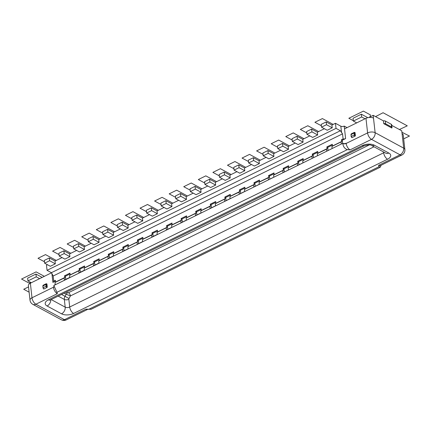 <?xml version="1.0" encoding="UTF-8"?>
<svg xmlns="http://www.w3.org/2000/svg" width="431" height="431" viewBox="0 0 431 431"><rect width="100%" height="100%" fill="white"/><g stroke="black" fill="none" stroke-linecap="round" stroke-linejoin="round"><path stroke-width="0.65" d="M391.752 125.383L401.751 130.798L402.064 133.572A5.377 2.688 173.6 0 1 403.244 135.022L404.876 149.595A5.377 2.688 -6.4 0 0 403.696 148.151L402.064 133.572M391.994 127.544A1.88 0.943 -6.4 0 1 391.811 128.023L383.746 123.659A1.88 0.943 -6.4 0 1 385.643 123.826L391.585 127.043A1.88 0.943 -6.4 0 1 391.994 127.544L391.682 124.769A1.88 0.943 173.6 0 0 391.273 124.263L385.33 121.046A1.88 0.943 173.6 0 0 383.434 120.879L373.181 115.33L368.726 117.518M373.181 115.33L373.494 118.105A5.377 2.688 173.6 0 0 365.967 118.331L356.706 122.883L353.345 121.063L361.674 116.973L361.361 114.199L367.81 117.69M361.361 114.199L353.032 118.288L353.345 121.063M347.052 127.63L344.213 126.089A2.419 1.212 -6.4 0 1 340.829 126.191L335.453 123.282L331.913 125.022L332.226 127.797L327.226 130.254L321.515 127.156L326.509 124.704L332.226 127.797M321.515 127.156L321.203 124.381L326.197 121.925L331.913 125.022M324.392 128.718L317.34 132.182L317.647 134.957L312.653 137.408L306.937 134.316L311.936 131.864L317.647 134.957M306.937 134.316L306.63 131.541L311.624 129.084L317.34 132.182M309.819 135.873L302.767 139.337L303.074 142.117L298.08 144.568L292.363 141.476L297.363 139.019L303.074 142.117M292.363 141.476L292.056 138.701L297.051 136.244L302.767 139.337M295.24 143.033L288.194 146.497L288.501 149.277L283.506 151.728L277.79 148.636L282.79 146.179L288.501 149.277M277.79 148.636L277.483 145.861L282.477 143.404L288.194 146.497M280.667 150.193L273.615 153.657L273.927 156.431L268.933 158.888L263.217 155.796L268.217 153.339L273.927 156.431M263.217 155.796L262.905 153.021L267.904 150.564L273.615 153.657M266.094 157.353L259.042 160.817L259.354 163.591L254.36 166.048L248.644 162.956L253.643 160.499L259.354 163.591M248.644 162.956L248.331 160.176L253.331 157.724L259.042 160.817M251.521 164.513L244.469 167.977L244.781 170.751L239.787 173.208L234.071 170.116L239.07 167.659L244.781 170.751M234.071 170.116L233.758 167.336L238.758 164.884L244.469 167.977M236.948 171.673L229.895 175.137L230.208 177.911L225.214 180.368L219.498 177.27L224.492 174.819L230.208 177.911M219.498 177.27L219.185 174.496L224.185 172.044L229.895 175.137M222.374 178.833L215.322 182.297L215.635 185.071L210.64 187.528L204.924 184.43L209.919 181.979L215.635 185.071M204.924 184.43L204.612 181.656L209.611 179.199L215.322 182.297M207.801 185.987L200.749 189.451L201.061 192.231L196.062 194.683L190.351 191.59L195.345 189.139L201.061 192.231M190.351 191.59L190.039 188.816L195.038 186.359L200.749 189.451M193.228 193.147L186.176 196.611L186.488 199.391L181.489 201.843L175.778 198.75L180.772 196.294L186.488 199.391M175.778 198.75L175.465 195.976L180.46 193.519L186.176 196.611M178.655 200.307L171.603 203.771L171.915 206.551L166.916 209.003L161.205 205.91L166.199 203.454L171.915 206.551M161.205 205.91L160.892 203.136L165.887 200.679L171.603 203.771M164.082 207.467L157.029 210.931L157.342 213.706L152.342 216.163L146.632 213.07L151.626 210.614L157.342 213.706M146.632 213.07L146.319 210.296L151.313 207.839L157.029 210.931M149.509 214.627L142.456 218.091L142.769 220.866L137.769 223.323L132.058 220.23L137.053 217.774L142.769 220.866M132.058 220.23L131.746 217.45L136.74 214.999L142.456 218.091M134.935 221.787L127.883 225.251L128.196 228.026L123.196 230.483L117.485 227.39L122.479 224.934L128.196 228.026M117.485 227.39L117.173 224.61L122.167 222.159L127.883 225.251M120.362 228.947L113.31 232.411L113.622 235.186L108.623 237.643L102.907 234.545L107.906 232.093L113.622 235.186M102.907 234.545L102.6 231.77L107.594 229.319L113.31 232.411M105.789 236.107L98.737 239.571L99.044 242.346L94.05 244.797L88.333 241.705L93.333 239.253L99.044 242.346M88.333 241.705L88.026 238.93L93.021 236.474L98.737 239.571M91.21 243.262L84.164 246.726L84.471 249.506L79.476 251.957L73.76 248.865L78.76 246.413L84.471 249.506M73.76 248.865L73.453 246.09L78.447 243.634L84.164 246.726M76.637 250.422L69.585 253.886L69.897 256.666L64.903 259.117L59.187 256.025L64.187 253.568L69.897 256.666M59.187 256.025L58.875 253.25L63.874 250.794L69.585 253.886M62.064 257.582L55.012 261.046L55.324 263.82L50.33 266.277L44.614 263.185L49.613 260.728L55.324 263.82M44.614 263.185L44.301 260.41L49.301 257.953L55.012 261.046M47.491 264.742L46.478 265.243L47.049 270.329L51.418 272.694L53.164 276.012L53.735 281.104A2.419 1.212 173.6 0 1 53.789 281.298A2.419 1.212 173.6 0 1 52.894 282.386L55.48 281.114M30.364 283.199L31.996 297.778A5.377 2.688 -6.4 0 0 30.014 300.197L28.381 285.618A5.377 2.688 173.6 0 1 30.364 283.199L31.301 282.741L27.94 280.92L27.627 278.146L35.956 274.057L42.152 277.408M326.197 121.925L326.509 124.704M365.967 118.331L367.605 132.91A5.377 2.688 -6.4 0 1 375.132 132.683A5.377 3.782 118.4 0 1 371.484 139.353A5.377 2.715 -116.2 0 1 367.605 132.91L346.163 143.442A5.377 2.715 63.8 0 0 350.042 149.891L347.37 149.638C344.816 148.846 343.286 146.815 342.774 143.545A2.419 1.212 173.6 0 0 346.163 143.442L346.136 143.211A2.419 1.212 -6.4 0 1 342.747 143.313L341.293 144.029L341.056 141.944L341.519 141.821A0.539 0.269 63.8 0 0 341.541 141.81A0.539 0.269 63.8 0 0 341.643 141.508L341.444 139.768L343.098 138.954L342.526 133.863L340.393 130.738L336.024 128.373L335.453 123.282M336.024 128.373L47.049 270.329M343.098 138.954A2.419 1.212 173.6 0 0 345.614 138.583L342.284 140.22L342.64 143.367M344.213 126.089L345.614 138.583M356.706 122.883L344.525 128.869M352.095 137.597A0.539 0.377 118.4 0 1 351.788 137.608L351.12 136.552L351.114 134.456A1.077 0.544 -116.2 0 1 351.308 133.858L350.915 134.698L354.029 133.028L354.234 134.876A1.077 0.544 63.8 0 0 355.009 136.164L352.095 137.597A1.077 0.544 -116.2 0 1 351.319 136.309L354.988 134.855A0.539 0.269 63.8 0 0 355.376 135.501A0.539 0.377 118.4 0 1 355.009 136.164M354.902 132.457L354.223 132.425A1.077 0.544 63.8 0 1 354.594 132.462A0.539 0.377 118.4 0 1 355.063 132.721L355.376 135.501M383.746 123.659L383.434 120.879M31.301 282.741L51.494 272.823M46.774 283.824L46.095 283.792A1.077 0.544 63.8 0 1 46.467 283.835A0.539 0.377 118.4 0 1 46.936 284.088L47.248 286.868A0.539 0.377 118.4 0 1 46.882 287.536L43.967 288.964A0.539 0.377 118.4 0 1 43.66 288.975L42.992 287.919L42.987 285.828A1.077 0.544 -116.2 0 1 43.181 285.225L46.095 283.792A1.077 0.544 63.8 0 0 45.901 284.395L42.788 286.065L43.181 285.225M340.393 130.738L51.418 272.694M342.526 133.863L53.164 276.012M55.577 282.186A0.539 0.269 -116.2 0 0 55.583 282.036L55.389 280.29L53.735 281.104M332.376 145.091L327.711 147.38L326.87 146.923L332.285 144.266L332.479 146.007A0.539 0.269 -116.2 0 1 332.479 146.163M326.87 146.923L327.064 148.668A0.539 0.269 63.8 0 1 326.967 148.97A0.539 0.269 63.8 0 1 326.946 148.981L317.324 153.608L317.555 155.688L312.146 158.349L311.909 156.264L312.373 156.135A0.539 0.269 63.8 0 0 312.394 156.13A0.539 0.269 63.8 0 0 312.491 155.828L312.297 154.082L317.712 151.426L317.906 153.167A0.539 0.269 -116.2 0 1 317.9 153.323M303.23 159.405L298.564 161.7L297.724 161.242L303.138 158.586L303.332 160.327A0.539 0.269 -116.2 0 1 303.327 160.483M297.724 161.242L297.918 162.988A0.539 0.269 63.8 0 1 297.821 163.29A0.539 0.269 63.8 0 1 297.794 163.295L288.177 167.923L288.409 170.008L282.995 172.664L282.763 170.584L283.221 170.455A0.539 0.269 63.8 0 0 283.248 170.444A0.539 0.269 63.8 0 0 283.345 170.148L283.151 168.402L288.565 165.741L288.759 167.487A0.539 0.269 -116.2 0 1 288.754 167.643M274.084 173.725L269.418 176.015L268.578 175.562L273.992 172.901L274.186 174.647A0.539 0.269 -116.2 0 1 274.181 174.797M268.578 175.562L268.772 177.308A0.539 0.269 63.8 0 1 268.675 177.604A0.539 0.269 63.8 0 1 268.648 177.615L259.031 182.243L259.263 184.328L253.848 186.984L253.617 184.904L254.075 184.775A0.539 0.269 63.8 0 0 254.101 184.764A0.539 0.269 63.8 0 0 254.198 184.463L254.004 182.722L259.419 180.061L259.613 181.807A0.539 0.269 -116.2 0 1 259.607 181.957M244.937 188.045L240.272 190.335L239.431 189.882L244.84 187.221L245.04 188.967A0.539 0.269 -116.2 0 1 245.034 189.117M239.431 189.882L239.625 191.623A0.539 0.269 63.8 0 1 239.528 191.924A0.539 0.269 63.8 0 1 239.501 191.935L229.885 196.563L230.116 198.643L224.702 201.304L224.47 199.219L224.928 199.095A0.539 0.269 63.8 0 0 224.955 199.084A0.539 0.269 63.8 0 0 225.052 198.783L224.858 197.042L230.267 194.381L230.466 196.127A0.539 0.269 -116.2 0 1 230.461 196.277M215.786 202.36L211.125 204.655L210.285 204.197L215.694 201.541L215.893 203.281A0.539 0.269 -116.2 0 1 215.888 203.437M210.285 204.197L210.479 205.943A0.539 0.269 63.8 0 1 210.382 206.244A0.539 0.269 63.8 0 1 210.355 206.255L200.733 210.883L200.97 212.962L195.555 215.624L195.324 213.539L195.782 213.41A0.539 0.269 63.8 0 0 195.803 213.404A0.539 0.269 63.8 0 0 195.906 213.103L195.712 211.357L201.121 208.701L201.32 210.441A0.539 0.269 -116.2 0 1 201.315 210.597M186.639 216.68L181.974 218.975L181.133 218.517L186.548 215.861L186.742 217.601A0.539 0.269 -116.2 0 1 186.742 217.757M181.133 218.517L181.332 220.263A0.539 0.269 63.8 0 1 181.23 220.564A0.539 0.269 63.8 0 1 181.209 220.57L171.586 225.197L171.824 227.282L166.409 229.938L166.177 227.859L166.635 227.73A0.539 0.269 63.8 0 0 166.657 227.719A0.539 0.269 63.8 0 0 166.759 227.423L166.56 225.677L171.974 223.016L172.168 224.761A0.539 0.269 -116.2 0 1 172.168 224.912M157.493 231L152.827 233.29L151.987 232.837L157.401 230.176L157.595 231.921A0.539 0.269 -116.2 0 1 157.595 232.072M151.987 232.837L152.186 234.583A0.539 0.269 63.8 0 1 152.084 234.879A0.539 0.269 63.8 0 1 152.062 234.89L142.44 239.517L142.677 241.597L137.263 244.258L137.026 242.179L137.489 242.05A0.539 0.269 63.8 0 0 137.511 242.039A0.539 0.269 63.8 0 0 137.613 241.737L137.414 239.997L142.828 237.336L143.022 239.081A0.539 0.269 -116.2 0 1 143.022 239.232M128.346 245.32L123.681 247.609L122.84 247.157L128.255 244.496L128.449 246.241A0.539 0.269 -116.2 0 1 128.449 246.392M122.84 247.157L123.034 248.897A0.539 0.269 63.8 0 1 122.937 249.199A0.539 0.269 63.8 0 1 122.916 249.21L113.294 253.837L113.525 255.917L108.116 258.578L107.879 256.493L108.343 256.37A0.539 0.269 63.8 0 0 108.364 256.359A0.539 0.269 63.8 0 0 108.461 256.057L108.267 254.317L113.682 251.656L113.876 253.401A0.539 0.269 -116.2 0 1 113.87 253.552M99.2 259.634L94.534 261.929L93.694 261.472L99.108 258.815L99.302 260.556A0.539 0.269 -116.2 0 1 99.297 260.712M93.694 261.472L93.888 263.217A0.539 0.269 63.8 0 1 93.791 263.519A0.539 0.269 63.8 0 1 93.764 263.524L84.147 268.152L84.379 270.237L78.97 272.898L78.733 270.813L79.191 270.684A0.539 0.269 63.8 0 0 79.218 270.679A0.539 0.269 63.8 0 0 79.315 270.377L79.121 268.632L84.535 265.975L84.729 267.716A0.539 0.269 -116.2 0 1 84.724 267.872M70.054 273.954L65.388 276.249L64.548 275.792L69.962 273.135L70.156 274.876A0.539 0.269 -116.2 0 1 70.151 275.032M64.548 275.792L64.742 277.537A0.539 0.269 63.8 0 1 64.645 277.839A0.539 0.269 63.8 0 1 64.618 277.844L55.001 282.472L55.233 284.557L53.8 285.505L342.747 143.313M65.388 276.249L65.738 279.396M78.733 270.813L69.574 275.312L69.806 277.397L64.391 280.053L64.16 277.973M84.627 266.794L79.961 269.089L80.311 272.236M79.961 269.089L79.121 268.632M94.534 261.929L94.89 265.076M107.879 256.493L98.721 260.997L98.952 263.077L93.543 265.738L93.306 263.653M113.773 252.48L109.108 254.769L109.463 257.916M109.108 254.769L108.267 254.317M123.681 247.609L124.036 250.756M137.026 242.179L127.867 246.677L128.099 248.757L122.69 251.418L122.452 249.333M142.92 238.16L138.254 240.45L138.61 243.596M138.254 240.45L137.414 239.997M152.827 233.29L153.183 236.436M166.177 227.859L157.013 232.357L157.25 234.442L151.836 237.098L151.604 235.019M172.066 223.84L167.4 226.13L167.756 229.281M167.4 226.13L166.56 225.677M181.974 218.975L182.329 222.121M195.324 213.539L186.16 218.038L186.397 220.122L180.982 222.779L180.751 220.699M201.212 209.52L196.547 211.815L196.902 214.961M196.547 211.815L195.712 211.357M211.125 204.655L211.476 207.801M224.47 199.219L215.311 203.723L215.543 205.802L210.129 208.464L209.897 206.379M230.364 195.205L225.699 197.495L226.049 200.641M225.699 197.495L224.858 197.042M240.272 190.335L240.622 193.481M253.617 184.904L244.458 189.403L244.689 191.483L239.275 194.144L239.043 192.059M259.51 180.885L254.845 183.175L255.195 186.321M254.845 183.175L254.004 182.722M269.418 176.015L269.768 179.161M282.763 170.584L273.604 175.083L273.836 177.168L268.421 179.824L268.19 177.744M288.657 166.565L283.991 168.86L284.341 172.007M283.991 168.86L283.151 168.402M298.564 161.7L298.915 164.847M311.909 156.264L302.751 160.763L302.982 162.848L297.573 165.504L297.336 163.424M317.803 152.245L313.138 154.54L313.493 157.687M313.138 154.54L312.297 154.082M327.711 147.38L328.066 150.527M341.056 141.944L331.897 146.448L332.129 148.528L326.72 151.189L326.482 149.104M341.444 139.768L342.284 140.22M378.612 165.359A5.377 2.715 63.8 0 0 380.46 165.552L401.907 155.02A5.377 2.715 -116.2 0 1 400.054 154.821L378.612 165.359L378.962 166.743L380.19 167.25L381.123 165.229M347.37 149.638L56.967 292.299L57.323 293.689A5.377 2.715 -116.2 0 1 53.439 287.24L31.996 297.778A5.377 2.715 63.8 0 0 35.875 304.221A5.377 3.782 118.4 0 1 32.799 304.324L61.369 319.791A5.377 3.782 -61.6 0 0 64.445 319.689A5.377 2.715 63.8 0 0 66.299 319.888L87.741 309.356A5.377 2.715 -116.2 0 1 85.888 309.156L91.043 309.302L380.19 167.25M56.967 292.299L53.8 285.505M54.01 286.604A2.419 1.212 -6.4 0 1 53.417 287.008L53.439 287.24A2.419 1.212 173.6 0 0 54.064 286.809M374.011 146.788L70.436 295.919L66.175 294.206A2.688 1.891 118.4 0 1 67.57 292.805L68.497 292.697A2.688 1.358 -116.2 0 1 70.436 295.919L69.014 298.521A1.077 0.754 118.4 0 0 68.847 299.297L69.709 307.017L383.665 152.784A3.227 1.611 173.6 0 0 384.317 152.369M35.956 274.057L36.263 276.831L39.625 278.652M36.263 276.831L27.94 280.92M361.674 116.973L365.035 118.794M49.301 257.953L49.613 260.728M63.874 250.794L64.187 253.568M78.447 243.634L78.76 246.413M93.021 236.474L93.333 239.253M107.594 229.319L107.906 232.093M122.167 222.159L122.479 224.934M136.74 214.999L137.053 217.774M151.313 207.839L151.626 210.614M165.887 200.679L166.199 203.454M180.46 193.519L180.772 196.294M195.038 186.359L195.345 189.139M209.611 179.199L209.919 181.979M224.185 172.044L224.492 174.819M238.758 164.884L239.07 167.659M253.331 157.724L253.643 160.499M267.904 150.564L268.217 153.339M282.477 143.404L282.79 146.179M297.051 136.244L297.363 139.019M311.624 129.084L311.936 131.864M44.339 276.336L36.123 271.891L21.55 279.046L28.608 282.871L31.194 282.79M28.521 286.901L23.727 289.255L29.114 292.175M370.062 116.866L370.461 114.932L363.403 111.112L348.83 118.272L353.301 120.691M403.675 138.879L409.45 136.04L401.913 132.236M399.397 129.526L407.273 125.83L383.073 112.728L375.536 116.607M333.163 124.408L322.404 118.584L314.91 122.264L321.354 125.755M318.59 131.568L307.831 125.744L300.337 129.424L306.78 132.915M304.011 138.723L293.258 132.904L285.764 136.584L292.207 140.075M289.438 145.883L278.685 140.064L271.191 143.744L277.634 147.235M274.865 153.043L264.111 147.219L256.617 150.904L263.061 154.39M260.292 160.203L249.538 154.379L242.044 158.064L248.488 161.55M245.718 167.363L234.965 161.539L227.471 165.224L233.914 168.71M231.145 174.523L220.392 168.699L212.898 172.378L219.341 175.87M216.572 181.683L205.819 175.859L198.325 179.538L204.768 183.03M201.999 188.843L191.245 183.019L183.746 186.698L190.195 190.19M187.426 195.997L176.672 190.179L169.173 193.858L175.622 197.35M172.853 203.157L162.094 197.333L154.6 201.018L161.049 204.51M158.279 210.317L147.521 204.493L140.027 208.178L146.47 211.664M143.706 217.477L132.947 211.653L125.453 215.338L131.897 218.824M129.133 224.637L118.374 218.813L110.88 222.498L117.324 225.984M114.56 231.797L103.801 225.973L96.307 229.653L102.75 233.144M99.981 238.957L89.228 233.133L81.734 236.813L88.177 240.304M85.408 246.117L74.655 240.293L67.161 243.973L73.604 247.464M70.835 253.272L60.081 247.453L52.587 251.133L59.031 254.624M56.262 260.432L45.508 254.608L38.014 258.293L44.458 261.784M341.557 132.673L340.829 126.191M373.494 118.105L375.132 132.683L403.696 148.151A5.377 3.782 -61.6 0 1 400.054 154.821L371.484 139.353L350.042 149.891M52.894 282.386L51.898 273.491M55.583 282.036L64.742 277.537M332.479 146.007L341.643 141.508M317.906 153.167L327.064 148.668M303.332 160.327L312.491 155.828M288.759 167.487L297.918 162.988M274.186 174.647L283.345 170.148M259.613 181.807L268.772 177.308M245.04 188.967L254.198 184.463M230.466 196.127L239.625 191.623M215.893 203.281L225.052 198.783M201.32 210.441L210.479 205.943M186.742 217.601L195.906 213.103M172.168 224.761L181.332 220.263M157.595 231.921L166.759 227.423M143.022 239.081L152.186 234.583M128.449 246.241L137.613 241.737M113.876 253.401L123.034 248.897M99.302 260.556L108.461 256.057M84.729 267.716L93.888 263.217M70.156 274.876L79.315 270.377M57.323 293.689L35.875 304.221L64.445 319.689L85.888 309.156M88.56 309.404L378.962 166.743M387.544 159.233A8.604 4.299 173.6 0 0 388.832 153.048L374.377 145.22A8.604 4.299 173.6 0 0 362.342 145.581L48.385 299.814A8.604 4.299 173.6 0 0 47.098 305.999L61.552 313.822A8.604 4.299 173.6 0 0 73.593 313.461L387.544 159.233A5.377 2.715 -116.2 0 1 383.665 152.784L383.574 151.971M385.777 153.161L385.75 153.145A5.377 3.782 -61.6 0 0 388.832 153.048M61.552 313.822A5.377 3.782 -61.6 0 0 65.194 307.152A3.227 1.611 173.6 0 0 69.709 307.017A5.377 2.715 63.8 0 0 73.593 313.461M51.165 299.556L65.194 307.152L64.332 299.432L58.19 296.108M68.847 299.297A3.227 1.611 -6.4 0 1 64.332 299.432A4.299 3.022 118.4 0 1 65.011 296.334L69.014 298.521M50.772 299.75A5.377 3.782 118.4 0 1 47.098 305.999M48.385 299.814A5.377 2.715 63.8 0 0 50.233 300.014L49.743 300.154M374.377 145.22A5.377 3.782 118.4 0 1 371.301 145.322C370.418 144.617 368.047 144.768 364.19 145.78A5.377 2.715 -116.2 0 1 362.342 145.581M68.497 292.697L369.367 144.891M61.547 294.459L65.011 296.334L66.175 294.206L64.219 293.145M66.304 292.116L67.57 292.805M42.906 286.211L43.111 288.064M43.967 288.964A1.077 0.544 -116.2 0 1 43.192 287.676L46.106 286.243A1.077 0.544 63.8 0 0 46.882 287.536M46.936 284.088A0.539 0.269 63.8 0 0 46.65 284.374L45.901 284.395L46.106 286.243L46.86 286.222A0.539 0.269 63.8 0 0 47.248 286.868M46.65 284.374L46.86 286.222M351.238 136.697L351.033 134.844M351.308 133.858L354.223 132.425A1.077 0.544 63.8 0 0 354.029 133.028L354.778 133.001L354.988 134.855M355.063 132.721A0.539 0.269 63.8 0 0 354.778 133.001M385.33 121.046L385.643 123.826M391.585 127.043L391.273 124.263M401.907 155.02A5.377 5.377 0 0 0 404.876 149.595M61.369 319.791A5.377 5.377 0 0 0 66.299 319.888M30.014 300.197A5.377 5.377 0 0 0 32.799 304.324M364.19 145.78L50.233 300.014M385.75 153.145L371.301 145.322"/></g></svg>
